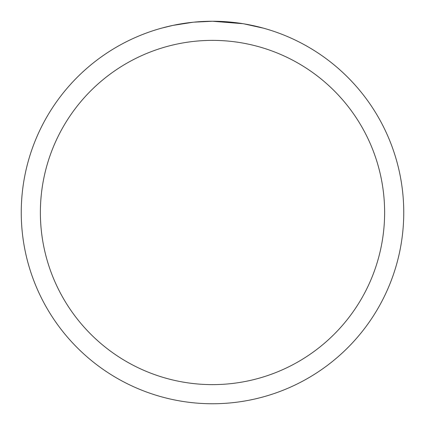 <?xml version="1.0" encoding="UTF-8"?>
<svg xmlns="http://www.w3.org/2000/svg" width="425" height="425" viewBox="0 0 425 425"><rect width="100%" height="100%" fill="white"/><g stroke="black" fill="none" stroke-linecap="round" stroke-linejoin="round"><path stroke-width="0.64" d="M215.948 21.282L218.322 21.34M233.692 22.429L234.419 22.509M243.079 23.71L212.5 21.25A191.25 191.25 0 0 1 403.75 212.5A191.25 191.25 0 0 1 212.5 403.75A191.25 191.25 0 0 1 21.25 212.5A191.25 191.25 0 0 1 212.5 21.25L193.896 22.158M243.892 23.843L263.633 28.215M212.5 40.375A172.125 172.125 0 0 1 384.625 212.5A172.125 172.125 0 0 1 212.5 384.625A172.125 172.125 0 0 1 40.375 212.5A172.125 172.125 0 0 1 212.5 40.375M193.088 22.238L172.906 25.394L161.367 28.215M199.883 21.664L202.613 21.505M186.777 22.987L189.938 22.589"/></g></svg>

